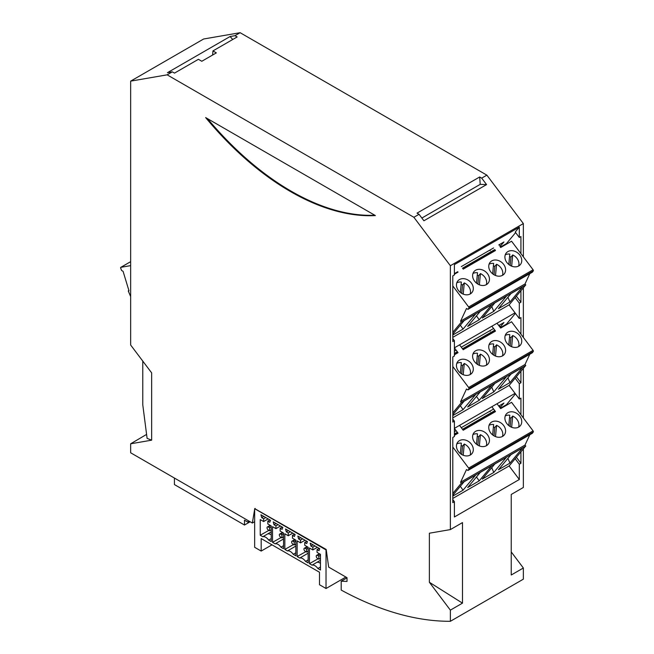 <?xml version="1.0" encoding="UTF-8"?>
<svg xmlns="http://www.w3.org/2000/svg" width="654" height="654" viewBox="0 0 654 654"><rect width="100%" height="100%" fill="white"/><g stroke="black" fill="none" stroke-linecap="round" stroke-linejoin="round"><path stroke-width="0.98" d="M509.548 417.628A9.131 7.292 -140.2 0 1 510.962 418.168L510.161 426.547M507.905 412.69A9.131 7.292 -140.2 0 1 518.941 415.159A9.131 7.292 -140.2 0 1 520.339 425.721A9.131 7.292 -140.2 0 1 518.736 427.062A9.131 7.292 -140.2 0 1 507.7 424.593A9.131 7.292 -140.2 0 1 506.302 414.031A9.131 7.292 -140.2 0 1 507.905 412.69M510.962 418.168L512.72 416.05A9.131 7.292 -140.2 0 1 518.622 427.127M505.223 415.977A9.131 7.292 -140.2 0 1 509.785 415.2L508.787 425.599M512.72 416.05L511.649 427.275M493.402 426.956A9.131 7.292 -140.2 0 1 494.816 427.487L494.015 435.866M492.642 434.918L493.639 424.52A9.131 7.292 39.8 0 0 489.078 425.296M496.435 436.921A9.131 7.292 -140.2 0 1 489.429 424.454A9.131 7.292 -140.2 0 1 490.148 423.351A9.131 7.292 -140.2 0 1 497.907 421.478A9.131 7.292 -140.2 0 1 504.193 435.041A9.131 7.292 -140.2 0 1 496.435 436.921M470.291 455.037A9.131 7.292 -140.2 0 1 459.255 452.56A9.131 7.292 -140.2 0 1 457.857 441.998A9.131 7.292 -140.2 0 1 459.46 440.657A9.131 7.292 -140.2 0 1 470.496 443.126A9.131 7.292 -140.2 0 1 471.894 453.688A9.131 7.292 -140.2 0 1 470.291 455.037M475.605 431.329A9.131 7.292 39.8 0 0 474.003 432.678A9.131 7.292 39.8 0 0 475.401 443.24A9.131 7.292 39.8 0 0 486.437 445.709A9.131 7.292 39.8 0 0 488.039 444.368A9.131 7.292 39.8 0 0 486.641 433.806A9.131 7.292 39.8 0 0 475.605 431.329M452.789 447.025L468.656 468.084L533.084 430.88L511.559 402.324L500.662 408.611L497.007 403.763M491.841 406.747L495.495 411.595L463.196 430.242L459.541 425.386M454.399 428.411L458.029 433.226L454.399 435.319M529.814 434.746L525.007 445.063L460.579 482.26L461.307 483.232L525.734 446.036L509.204 465.885L452.789 498.454M503.727 406.257L504.757 406.248M533.084 430.88A0.916 0.531 60 0 1 533.288 432.008L532.372 433.275L467.945 470.471L468.861 469.204L533.288 432.008M525.734 446.036L525.007 445.063M468.656 468.084A0.916 0.531 60 0 1 468.861 469.204M460.579 482.26L466.506 469.556L467.945 470.471M452.789 493.459L461.307 483.232M522.53 448.006L510.995 454.661L498.397 469.793L509.932 463.13L522.53 448.006M493.778 472.458L482.251 479.112L494.849 463.988L506.384 457.326L493.778 472.458L491.759 467.692M480.273 472.401L467.675 487.532L479.202 480.87L491.808 465.746L480.273 472.401M460.326 486.29L463.057 490.198L475.654 475.066L464.127 481.72L452.789 495.34M463.057 490.198L452.789 496.124M507.905 458.372L509.932 463.13M476.472 476.97L479.202 480.87M487.663 415.535L488.693 415.527M490.23 411.758L489.813 411.235M461.111 445.603A9.131 7.292 -140.2 0 1 462.525 446.134L464.283 444.025A9.131 7.292 -140.2 0 1 470.177 455.094M456.786 443.943A9.131 7.292 -140.2 0 1 461.34 443.167L460.351 453.565M462.525 446.134L461.724 454.514M464.283 444.025L463.212 455.241M477.87 445.194L478.671 436.815A9.131 7.292 -140.2 0 0 477.256 436.275M478.671 436.815L480.428 434.697L479.357 445.922M480.428 434.697A9.131 7.292 -140.2 0 1 486.323 445.775M476.496 444.246L477.485 433.839A9.131 7.292 39.8 0 0 472.932 434.616M494.816 427.487L496.574 425.378A9.131 7.292 -140.2 0 1 502.476 436.455M496.574 425.378L495.503 436.602M509.556 256.523A9.131 7.292 -140.2 0 1 510.97 257.063L510.169 265.442M507.905 251.577A9.131 7.292 -140.2 0 1 518.949 254.054A9.131 7.292 -140.2 0 1 520.347 264.617A9.131 7.292 -140.2 0 1 518.745 265.957A9.131 7.292 -140.2 0 1 507.708 263.488A9.131 7.292 -140.2 0 1 506.31 252.926A9.131 7.292 -140.2 0 1 507.905 251.577M510.97 257.063L512.728 254.946A9.131 7.292 -140.2 0 1 518.63 266.023M505.231 254.864A9.131 7.292 -140.2 0 1 509.793 254.087L508.796 264.494M512.728 254.946L511.657 266.17M493.41 265.851A9.131 7.292 -140.2 0 1 494.825 266.382L494.023 274.762M492.65 273.813L493.647 263.415A9.131 7.292 39.8 0 0 489.086 264.191M496.443 275.816A9.131 7.292 -140.2 0 1 489.437 263.349A9.131 7.292 -140.2 0 1 490.157 262.246A9.131 7.292 -140.2 0 1 497.915 260.374A9.131 7.292 -140.2 0 1 504.193 273.936A9.131 7.292 -140.2 0 1 496.443 275.816M470.3 293.924A9.131 7.292 -140.2 0 1 459.263 291.455A9.131 7.292 -140.2 0 1 457.865 280.893A9.131 7.292 -140.2 0 1 459.468 279.552A9.131 7.292 -140.2 0 1 470.504 282.021A9.131 7.292 -140.2 0 1 471.902 292.583A9.131 7.292 -140.2 0 1 470.3 293.924M475.613 270.225A9.131 7.292 39.8 0 0 474.011 271.573A9.131 7.292 39.8 0 0 475.409 282.127A9.131 7.292 39.8 0 0 486.445 284.604A9.131 7.292 39.8 0 0 488.048 283.264A9.131 7.292 39.8 0 0 486.65 272.702A9.131 7.292 39.8 0 0 475.613 270.225M452.789 285.904L468.665 306.971L533.092 269.775L511.567 241.212L500.67 247.506M495.503 250.49L463.204 269.137M454.399 274.222L458.037 272.121M529.822 273.642L525.015 283.959L460.579 321.155L461.315 322.12L525.742 284.923L509.213 304.78L452.789 337.35M503.735 245.152L504.765 245.144M533.092 269.775A0.916 0.531 60 0 1 533.296 270.903L532.381 272.17L467.953 309.367L468.869 308.099L533.296 270.903M525.742 284.923L525.015 283.959M468.665 306.971A0.916 0.531 60 0 1 468.869 308.099M460.579 321.155L466.515 308.451L467.953 309.367M452.789 332.363L461.315 322.12M522.538 286.902L511.003 293.556L498.405 308.688L509.94 302.025L522.538 286.902M493.786 311.353L482.26 318.007L494.857 302.876L506.392 296.221L493.786 311.353L491.767 306.587M480.281 311.296L467.684 326.42L479.21 319.765L491.816 304.633L480.281 311.296M460.334 325.185L463.065 329.085L475.662 313.961L464.136 320.615L452.789 334.243M463.065 329.085L452.789 335.02M507.913 297.268L509.94 302.025M476.48 315.857L479.21 319.765M487.671 254.431L488.701 254.422M490.238 250.654L489.821 250.13M461.119 284.49A9.131 7.292 -140.2 0 1 462.533 285.03L464.291 282.912A9.131 7.292 -140.2 0 1 470.185 293.989M456.794 282.839A9.131 7.292 -140.2 0 1 461.348 282.062L460.359 292.461M462.533 285.03L461.732 293.409M464.291 282.912L463.22 294.137M477.878 284.089L478.679 275.702A9.131 7.292 -140.2 0 0 477.265 275.171M478.679 275.702L480.437 273.593L479.366 284.817M480.437 273.593A9.131 7.292 -140.2 0 1 486.331 284.67M476.504 283.133L477.494 272.734A9.131 7.292 39.8 0 0 472.94 273.511M494.825 266.382L496.582 264.273A9.131 7.292 -140.2 0 1 502.485 275.35M496.582 264.273L495.511 275.489M509.548 337.088A9.131 7.292 -140.2 0 1 510.962 337.619L510.161 345.999M507.905 332.142A9.131 7.292 -140.2 0 1 518.941 334.611A9.131 7.292 -140.2 0 1 520.339 345.173A9.131 7.292 -140.2 0 1 518.736 346.522A9.131 7.292 -140.2 0 1 507.7 344.045A9.131 7.292 -140.2 0 1 506.302 333.483A9.131 7.292 -140.2 0 1 507.905 332.142M510.962 337.619L512.72 335.502A9.131 7.292 -140.2 0 1 518.622 346.579M505.223 335.428A9.131 7.292 -140.2 0 1 509.785 334.652L508.787 345.05M512.72 335.502L511.649 346.726M493.402 346.407A9.131 7.292 -140.2 0 1 494.816 346.939L494.015 355.326M492.642 354.37L493.639 343.971A9.131 7.292 39.8 0 0 489.078 344.748M496.435 356.373A9.131 7.292 -140.2 0 1 489.429 343.906A9.131 7.292 -140.2 0 1 490.148 342.802A9.131 7.292 -140.2 0 1 497.907 340.93A9.131 7.292 -140.2 0 1 504.193 354.501A9.131 7.292 -140.2 0 1 496.435 356.373M470.291 374.489A9.131 7.292 -140.2 0 1 459.255 372.012A9.131 7.292 -140.2 0 1 457.857 361.449A9.131 7.292 -140.2 0 1 459.46 360.109A9.131 7.292 -140.2 0 1 470.496 362.578A9.131 7.292 -140.2 0 1 471.894 373.14A9.131 7.292 -140.2 0 1 470.291 374.489M475.605 350.781A9.131 7.292 39.8 0 0 474.003 352.13A9.131 7.292 39.8 0 0 475.401 362.692A9.131 7.292 39.8 0 0 486.437 365.161A9.131 7.292 39.8 0 0 488.039 363.82A9.131 7.292 39.8 0 0 486.641 353.258A9.131 7.292 39.8 0 0 475.605 350.781M452.789 366.477L468.656 387.536L533.084 350.34L511.559 321.776L500.662 328.063L497.015 323.231M491.849 326.215L495.495 331.047L463.196 349.694L459.558 344.862M509.041 304.878L515.033 312.825L454.399 347.83L458.029 352.678L454.399 354.77M529.814 354.198L525.007 364.515L460.579 401.711L461.307 402.684L525.734 365.488L509.204 385.337L452.789 417.906M503.727 325.708L504.757 325.7M533.084 350.34A0.916 0.531 60 0 1 533.288 351.46L532.372 352.727L467.945 389.923L468.861 388.656L533.288 351.46M525.734 365.488L525.007 364.515M468.656 387.536A0.916 0.531 60 0 1 468.861 388.656M460.579 401.711L466.506 389.007L467.945 389.923M452.789 412.911L461.307 402.684M522.53 367.458L510.995 374.113L498.397 389.244L509.932 382.59L522.53 367.458M493.778 391.909L482.251 398.564L494.849 383.44L506.384 376.778L493.778 391.909L491.759 387.152M480.273 391.852L467.675 406.984L479.202 400.322L491.808 385.198L480.273 391.852M460.326 405.742L463.057 409.649L475.654 394.517L464.127 401.172L452.789 414.791M463.057 409.649L452.789 415.576M507.905 377.824L509.932 382.59M476.472 396.422L479.202 400.322M487.663 334.987L488.693 334.979M490.23 331.21L489.813 330.687M461.111 365.055A9.131 7.292 -140.2 0 1 462.525 365.586L464.283 363.477A9.131 7.292 -140.2 0 1 470.177 374.546M456.786 363.395A9.131 7.292 -140.2 0 1 461.34 362.618L460.351 373.017M462.525 365.586L461.724 373.965M464.283 363.477L463.212 374.693M477.87 364.646L478.671 356.267A9.131 7.292 -140.2 0 0 477.256 355.727M478.671 356.267L480.428 354.149L479.357 365.373M480.428 354.149A9.131 7.292 -140.2 0 1 486.323 365.226M476.496 363.698L477.485 353.291A9.131 7.292 39.8 0 0 472.932 354.067M494.816 346.939L496.574 344.83A9.131 7.292 -140.2 0 1 502.476 355.907M496.574 344.83L495.503 356.054M120.908 267.314A0.916 0.531 -120 0 0 120.81 267.347L130.653 261.665L120.908 267.314L130.653 265.63M128.912 290.564L128.258 290.948L130.653 296.581M120.81 267.347A0.916 0.531 -120 0 0 120.704 268.197L121.619 270.527L123.058 271.271L128.985 290.817L128.258 290.948M320.46 560.29L312.04 565.146L309.44 563.65L318.106 558.769M308.148 548.15L306.522 549.098L306.522 552.082L305.23 551.33A1.823 1.055 60 0 1 304.036 549.72A1.823 1.055 60 0 1 304.314 548.256A1.823 1.055 60 0 1 305.23 548.346L306.522 549.098M308.148 551.134L306.522 552.082M271.238 538.585L268.639 540.09L271.238 541.594L271.238 525.93L267.829 523.96L267.829 521.164L269.93 519.955M313.013 544.823L310.912 546.041L310.151 543.172L319.749 548.714L318.988 550.701L317.051 549.581L319.152 548.371M288.406 530.615L286.305 531.833L285.545 528.972L295.134 534.506L294.382 536.493L292.444 535.373L294.537 534.163M267.829 521.164L269.767 522.284L270.527 520.298L260.938 514.763L261.698 517.625L263.799 516.407M320.46 558.238L318.825 559.178L317.533 558.434A1.823 1.055 60 0 1 316.34 556.824A1.823 1.055 60 0 1 316.618 555.36A1.823 1.055 60 0 1 317.533 555.45L318.825 556.202L318.825 559.178M268.32 527.034L269.612 527.786L269.612 530.77L268.32 530.018A1.823 1.055 60 0 1 267.126 528.407A1.823 1.055 60 0 1 267.404 526.944A1.823 1.055 60 0 1 268.32 527.034L270.74 525.636M271.238 526.846L269.612 527.786M314.95 545.943L312.849 547.153L312.849 549.949L309.44 547.987L309.44 563.65M310.912 546.041L312.849 547.153M271.238 531.874L262.826 536.73L260.227 535.234L268.892 530.353M280.623 534.138L281.915 534.89L281.915 537.874L280.623 537.122A1.823 1.055 60 0 1 279.43 535.512A1.823 1.055 60 0 1 279.708 534.048A1.823 1.055 60 0 1 280.623 534.138L283.043 532.74M283.542 533.942L281.915 534.89M283.542 533.035L280.141 531.064L280.141 528.269L282.078 529.388L282.83 527.402L273.241 521.867L274.001 524.729L275.939 525.841L275.939 528.645L272.53 526.674L272.53 542.338L275.13 543.834A6.851 3.957 -120 0 1 280.942 547.194L283.542 548.698L283.542 533.035M283.542 545.689L280.942 547.194M268.639 540.09A6.851 3.957 -120 0 0 262.826 536.73M271.238 534.931A6.851 3.957 -120 0 0 267.674 533.934M295.845 541.046L294.218 541.994L294.218 544.978L292.927 544.226A1.823 1.055 60 0 1 291.733 542.616A1.823 1.055 60 0 1 292.011 541.152A1.823 1.055 60 0 1 292.927 541.242L294.218 541.994M295.845 544.03L294.218 544.978M305.066 540.237L300.546 542.853L297.137 540.883L297.137 556.546L305.802 551.665M317.051 549.581L317.051 552.377L320.46 554.347L320.46 570.002L317.86 568.506A6.851 3.957 -120 0 0 312.04 565.146M317.37 547.341L312.849 549.949M295.845 552.793L293.245 554.298L295.845 555.802L295.845 540.139L292.444 538.168L292.444 535.373M295.845 546.082L287.433 550.938L284.833 549.442L293.499 544.561M282.234 527.059L280.141 528.269M265.737 517.527L263.636 518.745L263.636 521.54L268.156 518.924M263.636 521.54L260.227 519.57L260.227 535.234M319.504 572.25L261.183 538.577L261.183 551.069L254.659 547.308L254.659 508.706L326.027 549.916L326.027 588.51L319.504 584.741L319.504 572.25M271.238 529.822L269.612 530.77M286.305 531.833L288.242 532.945L290.343 531.735M300.709 537.719L298.608 538.937L297.848 536.067L307.445 541.61L306.685 543.597L304.748 542.477L304.748 545.273L308.148 547.243L308.148 562.898L305.549 561.402A6.851 3.957 -120 0 0 299.736 558.042L308.148 553.186M276.102 523.511L274.001 524.729M297.137 556.546L299.736 558.042M298.608 538.937L300.546 540.049L302.647 538.839M320.46 567.002L317.86 568.506M320.46 563.347A6.851 3.957 -120 0 0 316.888 562.35M300.546 542.853L300.546 540.049M293.245 554.298A6.851 3.957 -120 0 0 287.433 550.938M284.833 549.442L284.833 533.778L288.242 535.749L288.242 532.945M263.636 518.745L261.698 517.625M308.148 559.898L305.549 561.402M292.763 533.133L288.242 535.749M254.659 508.706L255.142 508.428M283.542 538.978L275.13 543.834M272.53 542.338L281.195 537.457M261.183 551.069L271.999 544.823M283.542 536.926L281.915 537.874M320.46 555.254L318.825 556.202M326.027 588.51L345.892 577.041M304.748 542.477L306.84 541.267M280.46 526.029L275.939 528.645M278.04 524.631L275.939 525.841M523.355 256.85L523.355 223.578L486.862 175.149L240.132 32.7L234.966 35.684L230.085 36.526L167.432 72.692L172.313 71.858L167.146 74.834L130.653 81.137L130.653 345.01L151.646 372.87L151.646 440.175L130.653 443.796L146.594 434.403M130.653 81.137L203.639 38.995L240.132 32.7M142.768 361.09L142.768 404.761L147.101 438.376L151.646 440.175M523.355 448.897L523.355 487.459L511.232 494.457L511.232 575.005L523.355 568.007L523.355 579.166L450.369 621.3L450.369 610.141L462.484 603.143L429.376 582.281L429.376 533.214L450.369 529.593L462.484 522.595L462.484 603.143M450.369 610.141L429.376 582.281M523.355 568.007L511.232 551.919M254.659 509.245L252.346 523.036L130.653 452.781L130.653 443.796M252.346 523.036L254.659 521.704M254.758 508.657L326.191 549.45L328.668 567.1L347.021 577.703L347.021 581.431L341.208 581.202L347.021 577.85M486.862 175.149L481.696 178.133L479.676 176.972L417.031 213.139L419.042 214.299L413.876 217.283L167.146 74.834M450.369 621.3A365.373 210.948 60 0 1 341.208 590.08L341.208 581.202M509.098 385.394L519.317 399.054L520.927 398.123L520.927 414.759M452.789 419.018L454.399 421.16L452.789 422.092L452.789 356.912L454.399 355.98L454.399 340.628L452.789 341.56L452.789 275.882L454.399 274.95L454.399 264.617L519.317 227.142L519.317 237.476L520.927 236.544L520.927 253.638M250.147 521.769L244.49 525.031L174.414 484.573L174.414 478.041M248.896 521.042L247.711 522.047L244.49 520.183L244.49 525.031M247.711 522.047L249.174 521.205M234.966 35.684L237.149 36.951L212.942 50.922L216.335 52.884L201.8 61.272L198.407 59.31L174.504 73.117L172.313 71.858M375.38 215.575L205.634 117.573A250.703 144.747 60 0 0 375.38 215.575M374.832 215.256A250.703 144.747 60 0 1 207.482 118.636M212.615 55.026L212.942 50.922M230.085 36.526L232.742 39.493M421.863 218.044L480.216 184.354L486.568 184.6L423.915 220.774L419.042 214.299M479.676 176.972L480.216 184.354M481.696 178.133L486.568 184.6M515.164 458.724L519.317 464.234L519.317 479.505L454.399 516.979L454.399 501.708L452.789 502.64L452.789 437.461L454.399 436.529L454.399 421.16M509.098 465.942L519.317 479.505M516.382 457.26L520.927 463.302L519.317 464.234M515.074 393.332L454.399 428.354M454.399 434.738L457.726 432.817M462.893 429.833L495.184 411.194M500.351 408.21L506.466 404.679L515.434 393.904M520.927 451.8L520.927 463.302M523.355 223.578L450.369 265.72L413.876 217.283M454.399 431.673L456.116 430.684M461.283 427.7L493.582 409.052M498.749 406.077L503.948 403.068L499.958 407.679M499.386 405.701L500.245 407.516M520.927 290.703L520.927 302.213L519.317 303.145L519.317 318.506L520.927 317.574L520.927 334.21M520.927 371.251L520.927 382.753L519.317 383.685L519.317 399.054M450.369 529.593L450.369 265.72M523.355 417.971L523.355 368.349M523.355 337.423L523.355 287.801M452.789 499.566L454.399 501.708M516.382 376.712L520.927 382.753M500.351 327.662L506.466 324.131L515.434 313.356M499.386 325.152L499.958 327.131M498.749 325.529L503.948 322.52L500.245 326.967M461.299 266.595L493.59 247.956M498.757 244.972L503.948 241.972L499.967 246.574M494.8 249.558L462.509 268.205M500.367 247.106L506.466 243.582L515.63 232.579M519.317 237.476L515.229 232.047L519.317 227.142M454.399 273.634L457.735 271.712M462.901 268.729L495.192 250.09M499.386 244.604L500.245 246.419M515.033 312.825L519.317 318.506M515.164 297.635L519.317 303.145M520.927 302.213L516.374 296.172M454.399 354.19L457.726 352.269M462.893 349.285L495.184 330.646M454.399 351.124L456.116 350.135M461.283 347.151L493.582 328.512M494.792 330.115L462.501 348.762M457.334 351.746L454.399 353.438M452.789 338.478L454.399 340.628M494.792 410.663L462.501 429.31M457.334 432.294L454.399 433.986M515.164 378.175L519.317 383.685M319.953 554.052L317.533 555.45M295.346 539.844L292.927 541.242M307.65 546.948L305.23 548.346M316.618 555.36L319.422 553.742M279.708 534.048L282.512 532.438M267.404 526.944L270.2 525.334M304.314 548.256L307.118 546.646M292.011 541.152L294.815 539.542"/></g></svg>
